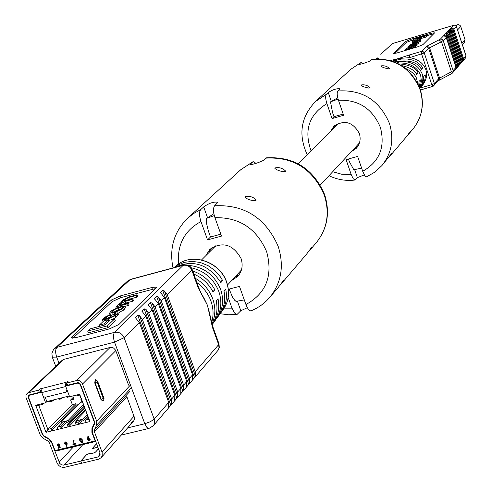 <?xml version="1.0" encoding="UTF-8"?>
<svg xmlns="http://www.w3.org/2000/svg" width="492" height="492" viewBox="0 0 492 492"><rect width="100%" height="100%" fill="white"/><g stroke="black" fill="none" stroke-linecap="round" stroke-linejoin="round"><path stroke-width="0.74" d="M455.672 25.203L458.827 24.698L460.131 25.486L460.752 26.537L465.02 39.575L464.491 42.171L462.339 44.557M419.842 88.259L422.548 83.683L423.563 80.196L423.766 76.334L425.18 74.802C425.764 78.615 424.141 82.951 420.316 87.816L419.861 88.302M418.766 85.546L418.987 81.506L420.432 79.938L419.356 86.967M405.617 68.456C412.271 71.74 415.992 75.381 416.792 79.384L417.523 82.945M390.513 60.559L398.489 58.53L409.633 57.638C417.886 59.034 423.298 63.044 425.857 69.661C427.603 75.442 426.226 80.977 421.73 86.26L420.316 87.816M398.446 62.933L398.028 61.672C409.996 60.621 418.022 64.63 422.087 73.708C423.643 78.302 422.874 83.099 419.781 88.086M419.584 87.558L420.685 84.852L421.392 81.198L420.654 75.245C416.73 66.328 408.87 62.275 397.062 63.087M420.654 39.44L421.158 38.942L420.808 37.896L417.972 38.739L416.533 40.485M421.017 38.53L426.355 36.943L427.111 36.187L426.767 35.141L414.738 38.727L412.204 41.199L412.849 42.152M426.939 35.664L433.759 33.72M394.75 53.523L406.226 42.447L413.901 39.544M416.324 44.827L418.434 43.394L418.317 41.949L414.289 42.829L409.897 45.043L409.651 45.442L413.686 44.563L417.683 42.736L418.317 41.949M415.851 45.627L416.472 45.264L416.115 44.2L408.551 46.451L408.551 47.595M414.159 47.158L415.912 45.805L415.562 44.741L414.959 44.729L415.857 44.465L416.207 45.522M413.852 47.952L414.258 47.447L413.901 46.377L412.997 46.408L415.562 44.741M418.477 42.423L420.937 40.904L420.801 39.514L416.712 40.436L412.991 42.017L412.167 42.945L414.332 42.816M414.584 42.626L416.915 41.715M417.813 46.777L396.712 53.031L393.385 53.542L405.875 41.408L410.888 39.298L431.386 33.192L434.633 32.841L422.979 44.587L417.813 46.777M392.413 61.174L398.489 58.53L409.387 54.969L409.633 57.638L424.276 52.976L434.411 83.535L438.716 78.677L428.698 48.419L424.276 52.976L423.126 51.617L421.386 51.426L425.838 46.888L427.566 47.072L428.698 48.419L429.584 47.847L439.596 78.087L451.398 71.795L441.49 41.746L429.584 47.847L427.173 46.033L425.838 46.888M398.028 61.672L396.749 62.939M394.276 61.863C408.471 59.415 417.517 61.894 421.429 69.298L422.849 67.791L420.912 65.301L416.392 61.789L412.185 59.987L407.118 58.991L401.509 59.071L398.649 59.563L393.176 61.445M401.534 65.559C409.442 67.244 414.473 70.19 416.619 74.397L418.071 72.859C415.445 67.576 408.95 64.575 398.6 63.862M453.956 29.385L463.556 58.64L465.979 55.86L456.447 26.783L453.956 29.385L452.578 27.958L451.724 27.952L451.047 28.653L453.04 30.35L452.283 31.144L450.893 29.711L450.032 29.704L449.356 30.406L451.355 32.115L450.592 32.915L449.196 31.476L448.335 31.47L447.652 32.183L449.651 33.899L448.882 34.704L447.486 33.253L446.619 33.253L445.93 33.966L447.941 35.695L447.166 36.506L445.758 35.049L444.891 35.049L444.196 35.768L446.213 37.503L456.016 67.293L455.733 69.237L452.339 73.154L452.794 72.139L451.398 71.795M447.941 35.695L457.701 65.362L457.412 67.299L456.539 68.32L456.945 66.229L457.701 65.362M447.166 36.506L456.945 66.229M449.651 33.899L459.368 63.45L459.085 65.374L458.212 66.389L458.618 64.311L459.368 63.45M448.882 34.704L458.618 64.311M451.355 32.115L461.022 61.549L460.74 63.468L459.872 64.477L460.278 62.404L461.022 61.549M450.592 32.915L460.278 62.404M453.04 30.35L462.664 59.667L462.382 61.58L461.521 62.582L461.927 60.516L462.664 59.667M452.283 31.144L461.927 60.516M420.808 89.845L432.794 86.389M380.937 54.077L392.432 43.579L380.753 54.28M462.56 61.279L463.273 60.547L463.556 58.64M460.918 63.167L461.521 62.582M459.264 65.073L459.872 64.477M457.597 66.992L458.212 66.389M455.912 68.929L456.539 68.32M415.986 73.468L418.071 72.859M420.808 68.388L422.849 67.791M446.213 37.503L443.224 40.633L453.107 70.627L452.794 72.139M451.379 73.739L452.339 73.154M456.447 26.783L455.653 25.184L454.036 25.19L392.432 43.579M419.977 88.628L420.906 89.852L432.892 86.389L433.993 85.694L434.411 83.535L431.791 84.673L421.638 54.095L421.386 51.426L409.387 54.969M412.204 41.199L415.15 40.326L415.334 40.879M415.15 40.326L416.896 38.61L417.191 39.508M416.896 38.61L426.011 35.898L426.355 36.943M426.011 35.898L426.767 35.141M416.447 40.239L419.381 39.655M419.295 39.397L420.808 37.896M412.388 44.754L416.558 43.124L417.271 42.33L411.429 44.255L410.703 45.055L412.388 44.754M414.51 44.114L413.821 44.323M408.262 46.728L414.381 45.282L411.466 46.728L406.872 48.093L406.859 49.218M406.583 48.376L412.665 46.98L410.187 48.234L405.23 49.704L405.119 50.541M404.934 49.987L410.045 48.474L413.901 46.377M414.258 42.576L414.485 42.33L414.621 42.73M414.485 42.33L413.286 42.509L413.87 41.857L419.731 39.907L417.081 41.537L416.939 42.06M416.847 41.789L420.125 40.313L420.801 39.514M45.215 397.278L46.851 401.589L69.317 395.955M46.851 401.589L45.627 402.788L40.608 404.049L42.232 404.479L38.733 405.353L47.89 429.43L51.389 428.569L50.891 431.103L57.177 429.565L57.662 427.031L61.168 426.17L60.688 428.704L66.992 427.154L67.466 424.621L69.231 424.19L68.757 426.724L74.938 425.211L75.405 422.671L78.935 421.804L78.474 424.344L84.962 422.757L85.417 420.217L88.966 419.344L79.833 395.064L76.285 395.949L74.698 395.507L69.624 396.773L65.621 386.152L77.588 383.139L79.55 383.772L80.319 384.879L94.113 421.595L94.064 423.883L91.967 428.28L91.875 432.277L95.11 440.875L95.54 440.98M62.416 397.69L61.285 398.809L59.526 399.252L57.927 398.815M59.686 398.372L61.285 398.809M69.606 396.724L67.453 397.265L65.867 396.823M51.629 400.396L53.234 400.826L49.723 401.706L48.111 401.275M54.372 399.707L53.234 400.826M82.367 401.798L80.282 402.604L61.113 422.241L61.451 423.138M66.611 422.474L68.646 421.976L68.099 420.519L61.113 422.241M68.099 420.519L83.449 404.688M95.725 441.478L56.592 450.912L54.999 450.549L95.11 440.875M41.623 392.21L30.043 395.144L29.206 395.599L28.782 397.88L42.626 434.202L44.231 436.066L48.948 438.766L51.758 442.025L54.999 450.549M81.371 421.183L83.283 420.709L82.73 419.246L75.682 420.98L85.669 410.58M82.73 419.246L87.176 414.59M81.395 399.215L80.922 399.338L81.992 402.179M74.698 395.507L79.673 394.258L89.931 421.533L84.962 422.757M78.935 421.804L80.854 419.799L81.401 421.269L78.474 424.344L74.938 425.211M85.276 409.547L68.757 426.724L66.992 427.154M61.168 426.17L66.088 421.103L66.641 422.56L60.688 428.704L57.177 429.565M73.314 397.278L70.608 400.002L72.336 404.584L75.743 403.735L76.278 405.156L50.891 431.103L45.99 432.302L35.701 405.279L40.608 404.049M41.617 392.216L45.627 402.788M58.068 447.622L59.274 447.333L59.138 446.539L57.238 445.586L57.447 444.184L58.001 443.876L59.692 444.645L58.007 444.737L57.921 445.395L58.696 445.9L59.839 445.371L60.227 447.708L58.32 448.292L58.068 447.622L59.255 447.216M57.527 444.11L58.148 443.716L59.692 444.645M58.087 444.663L58.074 445.235L58.972 445.684M64.938 442.302L65.516 441.933L67.189 442.898L66.894 446.336L66.156 446.158L66.309 444.62L64.661 443.63L64.858 442.376L65.368 442.093L67.041 443.058L66.894 446.336M87.816 436.65L88.56 436.822L88.4 438.372L90.054 439.368L89.864 440.611L89.335 440.912L87.656 439.94L87.816 436.65L88.701 436.668L88.548 438.218L90.202 439.208L89.931 440.531M79.655 438.759L80.405 438.323L82.201 439.233L82.072 440.401L82.711 441.158L82.478 442.339M75.424 443.31L75.528 444.135L73.044 444.737L72.902 444.362L73.339 440.039L74.077 440.211L73.837 443.692L75.424 443.31L75.528 444.135M70.608 400.002L74.015 399.153L72.822 395.974M76.278 405.156L78.277 404.658M68.646 421.976L83.991 406.115M83.283 420.709L87.724 416.048M65.621 386.152L66.549 385.039M72.336 404.584L47.89 429.43L45.99 432.302M75.682 420.98L76.063 421.988M88.191 417.29L85.417 420.217M84.366 407.124L67.466 424.621M84.735 408.108L69.231 424.19M75.743 403.735L51.389 428.569M43.376 403.354L42.232 404.479M80.854 419.799L77.324 420.666L75.405 422.671M66.088 421.103L62.601 421.964L57.662 427.031M79.852 395.113L79.421 395.162M81.094 398.422L80.387 397.591L80.319 396.355M88.621 439.055L88.339 439.737L89.052 440.192L89.341 439.497L88.621 439.055M88.492 439.104L88.486 439.577L89.329 439.983M81.604 441.994L81.844 441.435L81.051 441.17L81.002 441.644L81.85 441.798M80.313 441.847L80.337 440.943L79.409 440.032L79.575 438.833L80.257 438.483L82.053 439.393L81.924 440.561L82.564 441.318L82.41 442.419L81.863 442.72L80.313 441.847M80.959 440.346L81.383 439.627L80.214 439.374L80.128 439.916L80.959 440.346L81.334 440.088M81.002 441.644L81.752 441.834M81.137 441.103L81.143 441.49M80.128 439.916L81.106 440.186M80.294 439.307L80.276 439.756M73.191 440.192L73.929 440.371L73.837 443.692M73.689 443.852L75.276 443.464M66.088 443.944L66.359 443.261L65.448 442.923L65.368 443.501L66.352 443.741M65.368 443.501L66.236 443.784M65.528 442.862L65.516 443.347M59.052 445.531L59.839 445.371M59.686 445.531L60.079 447.868M38.733 405.353L35.701 405.279M79.673 394.258L79.833 395.064M89.931 421.533L88.966 419.344M67.232 384.246L66.678 384.603L65.842 382.382L67.355 381.669L68.056 381.669L66.771 383.016L77.213 380.402L79.759 380.796L81.887 382.462L96.678 421.17L96.586 425.18L94.489 429.577L94.433 431.859L102.158 452.449L102.17 455.893L101.155 457.683L98.541 459.227L81.647 463.243L80.817 461.053L97.711 457.031L99.341 456.072L99.882 452.523L92.305 432.382L92.391 428.384L94.489 423.987L94.538 421.693L80.301 383.932L79.077 382.874L77.81 382.678L67.607 385.242L66.771 383.016M28.634 397.272L28.296 397.597L28.714 395.322L29.551 394.861L39.366 392.382L38.524 390.168L41.273 388.28L41.869 388.459L65.842 382.382L65.627 386.14M39.366 392.382L41.34 390.759M38.524 390.168L28.714 392.659L27.048 393.563L26.021 395.285L25.984 397.413L40.252 434.989L43.062 438.249L47.773 440.943L49.378 442.806L56.98 462.775C58.659 466.213 61.26 467.707 64.79 467.252L81.629 463.2M95.214 379.707L94.741 382.942L100.909 399.436L102.484 400.826M96.555 443.679L92.207 448.612L97.859 447.148L92.33 448.71M96.573 443.722L92.281 448.587M98.492 448.827L95.522 452.123L93.203 453.15L88.855 453.729L86.537 454.762L80.817 461.053M28.296 397.597L42.349 434.473L43.954 436.336L48.671 439.036L51.476 442.296L59.729 463.427L61.475 464.799L63.56 465.143L80.75 461.072L81.574 463.261M98.474 448.784L95.454 452.136L93.252 453.12L88.898 453.698L86.469 454.78L80.75 461.072M66.678 384.603L66.561 385.23M41.752 392.585L65.762 386.521L66.875 389.486L66.469 391.749L65.59 392.241L45.332 397.278L43.856 396.798L42.872 395.537L41.752 392.585L41.869 388.459M67.386 390.839L66.838 391.226M223.19 309.634C228.798 301.559 229.936 292.457 226.609 282.328C220.029 261.861 192.058 252.224 177.089 265.108C192.194 252.15 220.102 261.713 226.677 282.144C230.016 292.303 228.854 301.467 223.19 309.634L221.043 312.549C225.846 305.784 227.421 298.041 225.767 289.308L224.026 291.412C225.717 300.261 224.131 308.115 219.266 314.966L217.107 317.887C222.944 309.486 224.118 300.009 220.644 289.456C214.45 274.837 203.663 266.812 188.282 265.36M221.043 312.549L220.133 313.712M191.283 267.777C204.518 270.895 213.713 278.829 218.872 291.578C222.39 302.254 221.203 311.848 215.299 320.341L213.116 323.305C218.202 316.141 219.838 307.924 218.024 298.662L216.228 300.821C217.993 309.628 216.621 317.555 212.113 324.609M213.116 323.305L212.181 324.505M216.185 319.068L217.107 317.887M211.929 324.013C215.514 316.116 215.791 307.74 212.753 298.884C209.426 290.046 203.633 283.195 195.367 278.324M196.892 282.556C203.467 287.396 208.147 293.564 210.933 301.067C213.528 308.502 213.737 315.735 211.572 322.764M209.137 311.774L207.427 305.249L198.079 287.549L198.424 286.799L192.163 269.456C190.478 265.809 187.649 264.339 183.688 265.047L130.675 279.321L127.705 280.957L53.431 349.72L51.894 353.317L52.3 357.186L56.697 357.081L59.028 363.262M107.951 327.678L115.263 320.643L114.624 318.908L109.87 320.157L104.79 325.003L90.024 328.871L87.705 331.054L107.299 325.925L107.951 327.678L88.357 332.801L87.705 331.054M72.902 338.207L112.207 301.571L121.063 297.543L155.952 288.472M111.094 315.157L114.439 314.413M117.994 313.398L124.439 309.228L125.38 307.826L124.753 306.129L118.966 307.057L111.61 310.747L110.485 311.811L109.513 313.232L115.312 312.303L122.699 308.582L124.753 306.129M128.203 305.495L128.972 304.757L128.344 303.066L120.958 305.022L119.002 305.157L119.458 304.431L124.925 301.436L132.022 299.554L132.643 301.239L133.4 300.514L132.779 298.828L125.847 300.673L123.498 300.926L124.064 300.083L128.689 297.506L136.278 295.489L136.893 297.162L137.643 296.448L137.028 294.769L129.218 296.848L123.234 299.776L121.776 301.504L122.785 301.664L119.156 303.632L117.908 304.806L117.305 305.68L117.932 305.846L115.811 306.916L127.582 303.798L128.203 305.495L124.845 306.381M125.964 300.637L129.31 299.179L136.893 297.162M121.419 304.899L125.546 303.121L132.643 301.239M112.465 319.474L115.891 317.42L118.431 314.585L117.797 312.869L114.913 313.133L114.224 313.822L114.698 315.095M108.72 320.679L109.556 320.458M106.77 318.748L111.407 315.993L110.774 314.283L104.673 317.303L102.434 319.855L108.431 318.859L115.251 315.698L117.797 312.869M120.448 295.883L152.434 287.353L156.899 287.137L118.824 324.548L109.39 328.902L75.731 337.697L71.309 337.838L71.85 336.836L111.592 299.905L120.448 295.883L121.063 297.543M198.079 287.549L191.812 270.188L167.231 294.69L164.451 290.981L162.723 290.514L160.577 292.629L164.383 297.525L161.179 300.717L158.381 296.977L156.634 296.51L154.451 298.656L158.289 303.601L155.029 306.848L152.2 303.084L150.435 302.611L148.209 304.8L152.083 309.788L148.762 313.096L145.909 309.296L144.125 308.822L141.862 311.049L145.761 316.085L174.826 395.304L174.666 400.722L177.846 396.417L177.68 392.007L180.841 388.36L180.755 393.668L183.805 389.492L183.645 385.119L186.745 381.528L186.659 386.804L189.66 382.69L189.5 378.348L192.556 374.824L192.458 380.064L195.41 376.005L195.262 371.694L218.676 344.64L212.476 327.463L207.427 305.249L203.916 297.98M145.761 316.085L142.385 319.449L171.61 399.024L174.826 395.304M152.083 309.788L180.841 388.36M148.762 313.096L177.68 392.007M158.289 303.601L186.745 381.528M155.029 306.848L183.645 385.119M167.231 294.69L195.262 371.694M164.383 297.525L192.556 374.824M161.179 300.717L189.5 378.348M142.385 319.449L139.5 315.618L137.698 315.144L135.368 317.641L139.328 322.494L168.701 402.382L168.547 407.831L171.782 403.471L171.61 399.024M130.706 423.089L133.707 420.955L134.402 419.067L134.408 417.394L126.807 396.552M128.584 385.101L115.602 350.175L113.474 347.93L110.565 347.334L63.837 359.351L62.232 360.23L27.048 393.563M193.823 274.056C202.273 277.777 208.676 283.724 213.024 291.904L214.826 289.77C209.869 280.581 202.501 274.327 192.723 271.006M174.162 267.611C192.753 258.995 208.319 263.995 220.871 282.611L222.618 280.532L220.465 276.928L214.93 270.557L208.085 265.643L200.385 262.513L192.347 261.375L184.512 262.298L177.391 265.213L173.83 267.697M220.096 281.203L222.618 280.532M212.237 290.446L214.826 289.77M209.032 311.202L212.802 326.657L212.476 327.463M107.299 325.925L114.624 318.908M103.91 323.89L108.345 319.671L103.787 320.87L99.323 325.095L103.91 323.89L104.359 325.114M99.323 325.095L99.778 326.319M108.345 319.671L108.88 321.104M120.663 307.137L118.301 307.764L113.468 310.095L111.297 312.438L115.983 311.584L120.835 309.24L122.975 306.91L120.663 307.137L121.278 308.816M121.241 308.853L118.929 309.462L113.683 312.192M115.811 306.916L116.192 307.943M127.582 303.798L128.344 303.066M132.022 299.554L132.779 298.828M136.278 295.489L137.028 294.769M114.224 313.822L115.835 313.73L114.033 315.723L109.138 318.121L104.298 319.025L106.315 316.86L110.079 314.972L110.712 316.682M110.079 314.972L110.774 314.283M389.449 68.72L389.498 68.419C387.013 66.236 384.147 65.393 380.919 65.91L381.405 66.678L384.08 67.785L388.022 68.812L389.449 68.72M406.939 136.118L410.457 131.346L406.287 136.911L389.221 156.966L391.976 153.037L381.946 165.521C391.712 153.264 394.215 139.236 389.443 123.443C379.541 100.245 362.333 89.427 337.819 90.983C336.817 92.545 337.032 95.632 338.465 100.251C358.44 99.495 372.419 108.554 380.402 127.422C385.433 147.071 379.529 161.69 362.702 171.284L357.629 156.413L346.097 159.648L351.177 174.475L341.829 174.266L332.684 171.745M369.984 87.939L370.039 87.594C367.462 85.282 364.486 84.415 361.11 84.993L361.614 85.836L364.387 86.998L368.483 88.056L369.984 87.939M388.329 157.993L389.221 156.966M332.42 129.611L334.794 125.448M330.47 131.548L333.773 126.364C344.295 119.458 352.807 121.813 359.308 133.418C361.005 139.033 360.033 143.965 356.392 148.203L351.319 151.684M371.731 59.391L372.057 59.224C395.058 57.662 411.103 67.681 420.199 89.28C424.645 104.132 422.191 117.44 412.837 129.205C422.056 117.643 424.461 104.458 420.045 89.649C410.851 67.914 394.744 57.828 371.731 59.391L370.033 60.971C365.599 62.841 361.921 64.003 358.994 64.458L359.271 64.501M364.32 174.9L357.37 177.637L354.787 180.023L353.121 178.571L351.177 174.475M337.746 97.773L330.501 101.887L332.555 112.502L333.994 116.702L343.17 114.058M348.459 158.984L349.412 161.77L353.846 169.789M311.073 150.872C303.767 130.325 309.044 114.568 326.909 103.615C325.483 98.997 325.28 95.909 326.307 94.353L328.275 92.545C332.703 89.63 336.583 88.382 339.929 88.8L337.819 90.983M362.795 63.554L361.073 62.484L359.166 64.194M357.272 147.151L353.194 149.666M326.909 103.615L332.045 118.603L343.588 115.276L338.465 100.251M362.702 171.284L364.763 175.57L365.673 176.554L366.706 176.806L374.978 172.034L381.946 165.521M333.994 116.702L332.045 118.603M353.68 169.802L361.62 168.11M338.102 99.126L330.593 101.801M285.348 171.48L285.44 170.921C282.488 168.055 279.013 167.059 275.01 167.944L274.887 168.43C277.875 170.712 281.363 171.726 285.348 171.48M307.531 252.95L311.75 247.224L306.596 254.093L280.92 284.271L283.933 279.874L278.497 287.119L269.844 297.291C281.504 282.636 284.278 265.649 278.158 246.32C265.612 217.87 244.432 204.358 214.61 205.785C213.036 208.03 213.147 211.997 214.949 217.685C239.278 217.157 256.504 228.472 266.627 251.621C273.14 275.643 266.24 293.281 245.945 304.536L239.463 286.381L228.362 289.302M255.963 200.484L256.068 199.838C252.993 196.769 249.346 195.736 245.127 196.738L244.979 197.304C248.097 199.764 251.756 200.822 255.963 200.484M279.524 285.864L280.92 284.271M208.885 252.63L211.394 247.986M205.908 255.6L209.807 249.364C222.464 241.185 232.876 244.223 241.031 258.472C243.214 265.342 242.138 271.313 237.79 276.381L231.689 280.502M265.748 158.141L266.356 157.84C293.97 156.333 313.398 168.596 324.64 194.623C330.243 212.569 327.475 228.571 316.338 242.636C327.235 228.958 329.911 213.177 324.357 195.306C312.924 169.027 293.386 156.634 265.748 158.141L263.22 160.49C257.74 163.006 253.306 164.402 249.905 164.672L250.225 164.187L250.428 164.758M247.353 307.691L240.809 310.735L237.027 314.486L235.969 314.234L234.438 312.844L231.99 308.152L224.217 308.14M213.866 213.682L206.357 218.528L206.689 223.983L208.344 230.889L210.514 236.99L220.834 234.167M229.161 289.093L232.513 297.143L234.702 300.292L236.172 301.375M178.547 264.032C177.034 244.653 184.506 230.496 200.964 221.548C199.162 215.865 199.063 211.904 200.674 209.666L203.688 206.904C209.248 203.036 213.983 201.505 217.901 202.298L214.61 205.785M255.988 163.332L253.128 161.604L250.225 164.187M239.106 274.751L234.555 277.42M200.964 221.548L207.538 239.893L221.517 236.08L214.949 217.685M228.202 297.574L231.99 308.152M245.945 304.536C247.697 309.068 249.481 311.159 251.295 310.803M210.514 236.99L207.538 239.893M209.752 250.582L209.315 252.205M235.877 301.399L244.29 299.911M234.967 276.971L236.572 276.479M214.297 215.582L206.492 218.393M456.201 25.885L457.326 24.711M461.853 43.068L465.02 39.575M457.548 29.926L460.752 26.537M427.173 46.033L440.389 39.114L453.698 25.313M376.435 58.806L377.266 57.828M377.259 58.271L379.024 58.776M453.107 70.627L456.016 67.293M420.094 88.056L431.791 84.673L432.892 86.389L438.298 80.817L438.716 78.677L439.596 78.087L438.975 80.43L438.261 80.866M451.724 27.952L452.117 29.151M452.578 27.958L463.273 60.547M450.032 29.704L450.432 30.916M450.893 29.711L461.644 62.429M448.335 31.47L448.735 32.7M449.196 31.476L459.995 64.329M446.619 33.253L447.025 34.489M447.486 33.253L458.335 66.242M444.891 35.049L445.303 36.303M445.758 35.049L456.656 68.167M393.594 53.64L393.489 53.333M406.226 42.447L405.875 41.408M411.232 40.338L410.888 39.298M431.73 34.237L431.386 33.192M456.324 26.199L466.016 55.768L465.586 57.902L465.936 55.713M439.085 39.95L441.49 41.746L443.132 40.393L441.871 39.188L440.389 39.114M438.606 80.559L451.816 73.572M417.683 42.736L418.034 43.794M418.083 42.337L418.434 43.394M413.686 44.563L413.797 44.889M412.025 45.055L412.136 45.387M411.429 44.255L411.663 44.956M414.086 43.081L414.436 44.139M415.586 42.632L415.9 43.573M413.009 45.319L413.274 46.107M411.078 47.041L411.343 47.841M410.045 48.474L410.23 49.022M413.421 46.955L413.766 47.976M413.772 46.611L414.123 47.681M414.941 45.449L415.297 46.512M415.402 44.993L415.758 46.057M413.87 41.857L414.067 42.447M416.49 40.688L416.841 41.74M418.065 40.221L418.348 41.088M420.125 40.313L420.476 41.365M420.586 39.852L420.937 40.904M94.722 423.175L94.064 423.883M92.939 427.234L91.967 428.28M92.164 431.964L91.875 432.277M30.621 394.596L30.043 395.144M77.865 382.671L77.349 383.188M40.602 391.202L39.76 388.988M110.097 347.426L76.727 380.494M63.837 359.351L28.714 392.659M115.805 350.648L82.674 383.877M130.435 385.033L96.678 421.17M131.425 387.702L96.586 425.18M129.581 391.724L94.489 429.577M126.887 396.767L94.433 431.859M134.082 416.127L102.016 452.019M100.116 454.344L97.711 457.031M73.48 446.841L59.077 462.271M82.914 444.565L63.96 465.069M103.683 397.481L104.12 398.895L103.314 400.513L102.668 400.814L100.909 399.436M103.24 398.403L103.8 398.84L103.806 397.813L97.582 381.177L97.09 380.894L97.022 381.749L103.24 398.403L101.266 399.35L95.091 382.856L94.741 382.942M97.078 381.915L95.091 382.856L95.38 379.627L95.03 379.719M97.65 381.337L103.806 397.813M95.38 379.627L97.471 381.011M127.631 427.892L144.789 423.735L114.531 342.131C113.086 337.629 113.105 334.357 114.581 332.328L183.147 265.36L130.103 279.64L56.918 347.34L114.581 332.328C118.904 331.676 122.071 333.465 124.089 337.684L154.199 419.135L168.701 402.382M139.328 322.494L124.089 337.684L114.531 342.131L56.697 357.081C55.258 352.629 55.332 349.382 56.918 347.34L54.323 348.748M158.381 296.977L189.66 382.69M156.634 296.51L188.725 384.4M154.451 298.656L154.636 299.167M164.451 290.981L195.41 376.005M162.723 290.514L194.488 377.696M160.577 292.629L160.761 293.121M152.2 303.084L183.805 389.492M150.435 302.611L182.858 391.226M148.209 304.8L148.406 305.323M145.909 309.296L177.846 396.417M144.125 308.822L176.892 398.163M141.862 311.049L142.059 311.584M139.5 315.618L171.782 403.471M137.698 315.144L170.816 405.23M135.398 317.414L135.601 317.961M153.043 289.019L152.434 287.353M72.367 338.225L71.85 336.836M112.207 301.571L111.592 299.905M149.949 427.806L153.196 425.851L218.227 350.089L219.014 347.942L218.676 344.64L218.989 343.81L212.802 326.657M149.082 428.366L153.196 425.851L154.008 424.633L154.679 421.718L154.199 419.135L150.392 421.699L144.789 423.735L146.837 427.333L147.828 428.145L149.082 428.366L121.241 435.082M192.163 269.456L191.812 270.188C190.004 266.332 187.114 264.727 183.147 265.36L183.688 265.047M130.675 279.321L127.705 280.957M123.812 307.525L124.439 309.228M122.699 308.582L123.332 310.292M115.312 312.303L115.558 312.967M112.705 312.992L113.338 314.702M118.301 307.764L118.929 309.462M111.868 311.608L112.207 312.525M113.468 310.095L114.101 311.799M119.458 304.431L119.771 305.274M120.233 303.705L120.737 305.077M124.925 301.436L125.546 303.121M124.064 300.083L124.402 301.006M124.605 299.573L125.079 300.864M128.689 297.506L129.31 299.179M104.839 318.256L105.159 319.111M106.315 316.86L106.948 318.576M105.755 319.566L106.02 320.28M108.431 318.859L109.07 320.587M115.251 315.698L115.891 317.42M117.041 313.988L117.674 315.71M361.073 62.484L350.79 69.286L315.575 101.426L326.307 94.353M350.79 69.286L360.9 62.601M354.658 169.697L357.37 177.637M328.275 92.545L331.233 101.198M253.128 161.604L240.791 169.685L187.796 218.061L193.873 213.356L200.674 209.666M240.791 169.685L252.802 161.825M237.421 301.258L240.809 310.735M203.688 206.904L207.47 217.476M227.544 284.966L241.412 270.034M320.28 185.103L359.455 142.92M201.591 259.899L216.031 245.52M298.152 163.738L338.945 123.111M376.435 58.302L375.98 58.831M463.156 60.7L465.586 57.902M454.036 25.19L392.229 43.622M409.861 46.057L409.651 45.442M412.345 43.48L412.167 42.945M30.135 394.719L29.206 395.599M133.234 421.589L101.155 457.683M102.668 400.814L102.318 400.9M66.469 391.749L67.367 390.857M177.089 265.108L174.248 267.359M55.762 366.362L52.3 357.186M217.698 350.821L219.291 347.487L218.989 343.81M204.174 298.41C201.788 294.573 199.869 290.704 198.424 286.799M109.98 314.505L109.513 313.232M121.955 301.99L121.776 301.504M117.422 305.993L117.305 305.68M103.068 321.547L102.434 319.855M407.757 135.183L412.837 129.205M315.575 101.426C300.809 116.887 298.023 134.642 307.229 154.697M329 175.718C337.346 179.691 346.024 181.13 355.027 180.029M308.785 251.517L316.338 242.636M187.796 218.061C174.02 231.646 169.094 248.263 173.006 267.919M220.121 313.736L228.583 314.757L237.027 314.486M251.295 310.809L257.23 307.851L261.381 305.138L266.443 300.901L269.844 297.291"/></g></svg>

